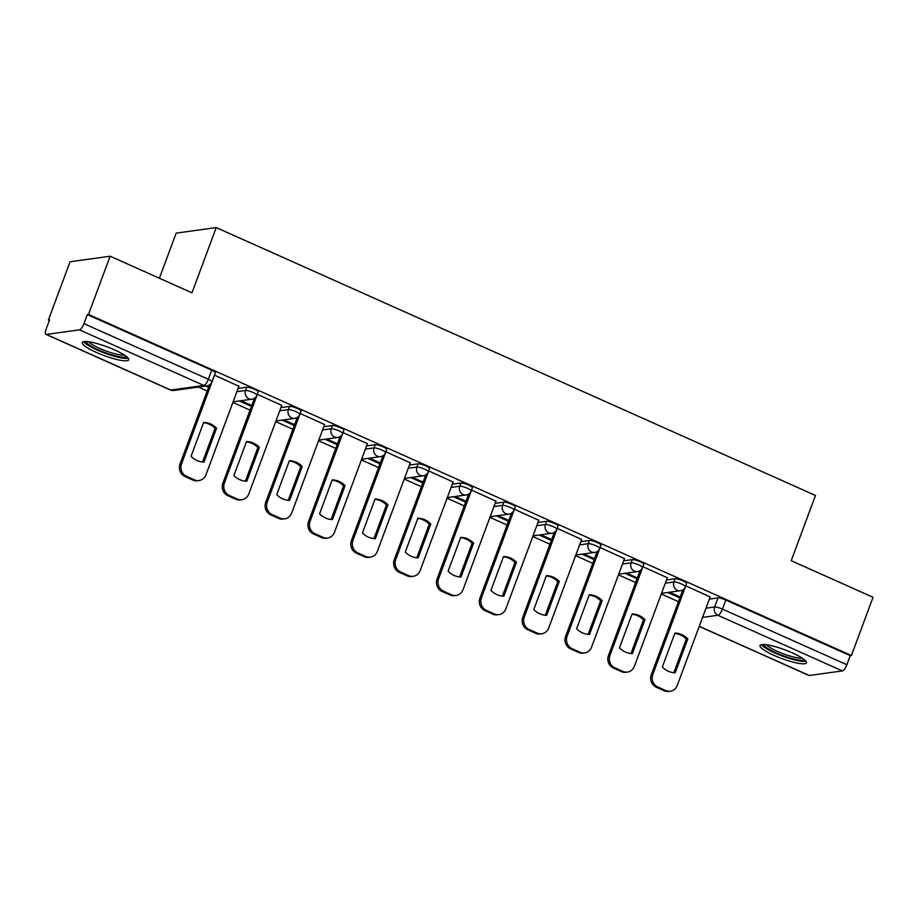 <?xml version="1.0" encoding="UTF-8"?>
<svg xmlns="http://www.w3.org/2000/svg" width="919" height="919" viewBox="0 0 919 919"><rect width="100%" height="100%" fill="white"/><g stroke="black" fill="none" stroke-linecap="round" stroke-linejoin="round"><path stroke-width="1.38" d="M258.182 391.908A6.353 1.183 -159.6 0 0 254.574 389.369A6.353 1.183 -159.6 0 0 246.74 387.232L245.545 390.449A6.353 1.183 20.4 0 1 253.368 392.585A6.353 1.183 20.4 0 1 256.987 395.124L258.182 391.908M301.03 411.057A6.353 1.183 -159.6 0 0 297.411 408.518A6.353 1.183 -159.6 0 0 289.577 406.382L288.382 409.61A6.353 1.183 20.4 0 1 296.217 411.735A6.353 1.183 20.4 0 1 299.835 414.274L301.03 411.057M343.867 430.207A6.353 1.183 -159.6 0 0 340.248 427.668A6.353 1.183 -159.6 0 0 332.425 425.543L331.231 428.759A6.353 1.183 20.4 0 1 339.054 430.885A6.353 1.183 20.4 0 1 342.672 433.423L343.867 430.207M386.715 449.357A6.353 1.183 -159.6 0 0 383.097 446.829A6.353 1.183 -159.6 0 0 375.262 444.693L374.067 447.909A6.353 1.183 20.4 0 1 381.902 450.046A6.353 1.183 20.4 0 1 385.521 452.585L386.715 449.357M429.552 468.518A6.353 1.183 -159.6 0 0 425.934 465.979A6.353 1.183 -159.6 0 0 418.111 463.842L416.904 467.059A6.353 1.183 20.4 0 1 424.739 469.195A6.353 1.183 20.4 0 1 428.357 471.734L429.552 468.518M472.389 487.667A6.353 1.183 -159.6 0 0 468.782 485.129A6.353 1.183 -159.6 0 0 460.947 482.992L459.753 486.22A6.353 1.183 20.4 0 1 467.576 488.345A6.353 1.183 20.4 0 1 471.194 490.884L472.389 487.667M515.237 506.817A6.353 1.183 -159.6 0 0 511.619 504.278A6.353 1.183 -159.6 0 0 503.784 502.153L502.59 505.37A6.353 1.183 20.4 0 1 510.424 507.495A6.353 1.183 20.4 0 1 514.043 510.034L515.237 506.817M558.074 525.978A6.353 1.183 -159.6 0 0 554.456 523.439A6.353 1.183 -159.6 0 0 546.633 521.303L545.438 524.519A6.353 1.183 20.4 0 1 553.261 526.656A6.353 1.183 20.4 0 1 556.88 529.195L558.074 525.978M600.923 545.128A6.353 1.183 -159.6 0 0 597.304 542.589A6.353 1.183 -159.6 0 0 589.47 540.452L588.275 543.669A6.353 1.183 20.4 0 1 596.109 545.806A6.353 1.183 20.4 0 1 599.728 548.344L600.923 545.128M643.759 564.277A6.353 1.183 -159.6 0 0 640.141 561.739A6.353 1.183 -159.6 0 0 632.318 559.614L631.112 562.83A6.353 1.183 20.4 0 1 638.946 564.955A6.353 1.183 20.4 0 1 642.565 567.494L643.759 564.277M686.608 583.427A6.353 1.183 -159.6 0 0 682.989 580.888A6.353 1.183 -159.6 0 0 675.155 578.763L673.96 581.98A6.353 1.183 20.4 0 1 681.783 584.105A6.353 1.183 20.4 0 1 685.402 586.644L686.608 583.427M774.131 655.431A24.779 4.618 -159.6 0 0 806.468 662.806A24.779 4.618 -159.6 0 0 792.362 652.904A24.779 4.618 -159.6 0 0 760.024 645.529A24.779 4.618 -159.6 0 0 774.131 655.431M96.357 352.425A24.779 4.618 -159.6 0 0 128.694 359.8A24.779 4.618 -159.6 0 0 114.588 349.898A24.779 4.618 -159.6 0 0 82.25 342.523A24.779 4.618 -159.6 0 0 96.357 352.425M110.142 256.217L191.979 292.805L216.241 227.579L815.475 495.467L791.213 560.705L873.05 597.281L851.396 655.5L88.488 314.436L110.142 256.217L70.062 261.777L48.408 319.984L49.362 320.409M198.458 387.071L207.2 390.977M232.875 402.453L250.037 410.127M275.711 421.614L292.885 429.276M318.56 440.764L335.722 448.438M361.397 459.914L378.559 467.587M404.245 479.063L421.407 486.737M447.082 498.224L464.244 505.898M489.93 517.374L507.093 525.048M532.767 536.524L549.93 544.197M575.604 555.673L592.778 563.347M618.453 574.834L635.615 582.508M661.289 593.984L678.452 601.658M159.378 278.239L176.161 233.127L216.241 227.579M48.408 319.984L49.58 319.823L46.203 328.899A6.353 2.045 -65.9 0 0 45.95 334.367A6.353 2.045 -65.9 0 0 46.364 334.424L79.436 329.841A6.353 2.045 -65.9 0 0 83.951 323.66L208.36 379.283A6.353 1.183 20.4 0 1 211.967 381.822L215.345 372.746A6.353 1.183 20.4 0 0 211.726 370.208L208.36 379.283A6.353 2.045 -65.9 0 1 203.846 385.452L79.436 329.841M88.488 314.436L87.316 314.597L83.951 323.66M709.353 599.108L717.992 597.913L714.626 606.988A6.353 1.183 20.4 0 1 722.449 609.113L846.859 664.736A6.353 2.045 114.1 0 1 842.344 670.904L809.283 675.488A6.353 2.045 114.1 0 1 808.858 675.442L699.198 626.413M846.859 664.736L850.236 655.661L851.396 655.5M710.169 596.913L685.712 585.817M667.332 577.752L642.875 566.667M624.483 558.603L600.027 547.517M581.647 539.453L557.19 528.368M538.798 520.292L514.353 509.206M495.961 501.142L471.504 490.057M453.113 481.993L428.668 470.907M410.276 462.843L385.819 451.757M367.439 443.682L342.982 432.596M324.591 424.532L300.134 413.447M281.754 405.382L257.297 394.297M238.906 386.233L214.46 375.147M238.09 388.427L246.74 387.232M280.927 407.588L289.577 406.382M323.775 426.738L332.425 425.543M366.612 445.887L375.262 444.693M409.46 465.048L418.111 463.842M452.297 484.198L460.947 482.992M495.146 503.348L503.784 502.153M537.983 522.497L546.633 521.303M580.819 541.659L589.47 540.452M623.668 560.808L632.318 559.614M666.505 579.958L675.155 578.763M205.936 386.026L208.59 387.221M239.296 400.948L251.438 406.37M282.144 420.098L294.275 425.531M324.981 439.248L337.124 444.681M367.818 458.409L379.961 463.831M410.667 477.558L422.797 482.98M453.504 496.708L465.646 502.142M496.352 515.869L508.483 521.291M539.189 535.019L551.331 540.441M582.037 554.168L594.168 559.591M624.874 573.318L637.016 578.752M667.711 592.479L679.853 597.901M680.175 597.017L669.469 592.227M87.316 314.597L211.726 370.208M850.236 655.661L725.826 600.05A6.353 1.183 -159.6 0 0 717.992 597.913M637.338 577.867L626.632 573.077M594.501 558.718L583.783 553.927M551.653 539.568L540.946 534.778M508.816 520.407L498.098 515.616M465.967 501.257L455.261 496.467M423.131 482.107L412.413 477.317M380.294 462.946L369.576 458.167M337.445 443.797L326.739 439.006M294.608 424.647L283.891 419.857M251.76 405.497L241.054 400.707M208.923 386.336L207.614 385.75M674.822 633.398A19.85 18.437 -97.9 0 1 686.309 639.096L673.822 672.685M685.781 585.84L652.8 674.535A9.535 8.845 82.1 0 0 657.774 686.987L665.735 690.548A9.535 8.845 82.1 0 0 670.307 691.214L668.791 691.421A9.535 8.845 -97.9 0 1 664.219 690.766L656.246 687.205A9.535 8.845 -97.9 0 1 651.272 674.741L682.874 589.791M687.837 638.877A19.85 18.437 -97.9 0 0 674.925 633.111L662.323 666.999A19.85 18.437 -97.9 0 0 675.235 672.765L687.837 638.877L686.309 639.096M670.307 691.214A9.535 8.845 82.1 0 0 677.234 685.459L710.226 596.764M631.973 614.248A19.85 18.437 -97.9 0 1 643.472 619.934L630.974 653.535M642.944 566.69L609.952 655.385A9.535 8.845 82.1 0 0 614.926 667.837L622.887 671.398A9.535 8.845 82.1 0 0 627.459 672.065L625.942 672.271A9.535 8.845 -97.9 0 1 621.37 671.605L613.41 668.044A9.535 8.845 -97.9 0 1 608.435 655.592L640.026 570.642M644.989 619.728A19.85 18.437 -97.9 0 0 632.088 613.961L619.486 647.838A19.85 18.437 -97.9 0 0 632.387 653.616L644.989 619.728L643.472 619.934M627.459 672.065A9.535 8.845 82.1 0 0 634.397 666.309L667.378 577.614M589.136 595.087A19.85 18.437 -97.9 0 1 600.635 600.785L588.137 634.386M600.096 547.529L567.115 636.224A9.535 8.845 82.1 0 0 572.089 648.688L580.05 652.249A9.535 8.845 82.1 0 0 584.622 652.915L583.106 653.122A9.535 8.845 -97.9 0 1 578.533 652.456L570.573 648.894A9.535 8.845 -97.9 0 1 565.587 636.442L597.189 551.48M602.152 600.578A19.85 18.437 -97.9 0 0 589.24 594.8L576.638 628.688A19.85 18.437 -97.9 0 0 589.55 634.455L602.152 600.578L600.635 600.785M584.622 652.915A9.535 8.845 82.1 0 0 591.549 647.16L624.541 558.465M804.136 659.463A21.447 3.998 20.4 0 1 796.222 659.555A21.447 3.998 20.4 0 1 774.901 652.318A21.447 3.998 20.4 0 1 763.976 644.529M766.492 644.77A19.85 3.699 -159.6 0 0 795.877 657.51A19.85 3.699 -159.6 0 0 802.057 657.993M761.426 644.656A24.618 4.584 -159.6 0 0 798.025 660.692A24.618 4.584 -159.6 0 0 805.974 661.232M126.351 356.457A21.447 3.998 20.4 0 1 118.448 356.549A21.447 3.998 20.4 0 1 97.115 349.3A21.447 3.998 20.4 0 1 86.202 341.523M88.718 341.765A19.85 3.699 -159.6 0 0 118.091 354.504A19.85 3.699 -159.6 0 0 124.283 354.987M83.64 341.65A24.618 4.584 -159.6 0 0 120.24 357.686A24.618 4.584 -159.6 0 0 128.2 358.226M546.3 575.937A19.85 18.437 -97.9 0 1 557.787 581.635L545.289 615.225M557.259 528.379L524.267 617.074A9.535 8.845 82.1 0 0 529.241 629.538L537.213 633.099A9.535 8.845 82.1 0 0 541.785 633.754L540.257 633.972A9.535 8.845 -97.9 0 1 535.685 633.306L527.724 629.745A9.535 8.845 -97.9 0 1 522.75 617.281L554.341 532.331M559.303 581.428A19.85 18.437 -97.9 0 0 546.403 575.65L533.801 609.538A19.85 18.437 -97.9 0 0 546.702 615.305L559.303 581.428L557.787 581.635M541.785 633.754A9.535 8.845 82.1 0 0 548.712 627.999L581.693 539.304M503.451 556.788A19.85 18.437 -97.9 0 1 514.95 562.485L502.452 596.075M514.41 509.229L481.43 597.924A9.535 8.845 82.1 0 0 486.404 610.377L494.365 613.938A9.535 8.845 82.1 0 0 498.937 614.604L497.42 614.811A9.535 8.845 -97.9 0 1 492.848 614.156L484.887 610.595A9.535 8.845 -97.9 0 1 479.913 598.131L511.504 513.181M516.467 562.267A19.85 18.437 -97.9 0 0 503.555 556.5L490.953 590.377A19.85 18.437 -97.9 0 0 503.865 596.155L516.467 562.267L514.95 562.485M498.937 614.604A9.535 8.845 82.1 0 0 505.875 608.849L538.856 520.154M460.614 537.638A19.85 18.437 -97.9 0 1 472.102 543.324L459.615 576.925M471.573 490.08L438.581 578.775A9.535 8.845 82.1 0 0 443.567 591.227L451.528 594.788A9.535 8.845 82.1 0 0 456.1 595.455L454.583 595.661A9.535 8.845 -97.9 0 1 450.011 594.995L442.039 591.434A9.535 8.845 -97.9 0 1 437.065 578.981L468.656 494.031M473.63 543.118A19.85 18.437 -97.9 0 0 460.718 537.351L448.116 571.227A19.85 18.437 -97.9 0 0 461.028 577.006L473.63 543.118L472.102 543.324M456.1 595.455A9.535 8.845 82.1 0 0 463.027 589.699L496.019 501.004M417.766 518.477A19.85 18.437 -97.9 0 1 429.265 524.175L416.767 557.776M428.725 470.919L395.744 559.614A9.535 8.845 82.1 0 0 400.718 572.077L408.679 575.639A9.535 8.845 82.1 0 0 413.251 576.305L411.735 576.512A9.535 8.845 -97.9 0 1 407.163 575.845L399.202 572.284A9.535 8.845 -97.9 0 1 394.228 559.832L425.819 474.87M430.781 523.968A19.85 18.437 -97.9 0 0 417.881 518.19L405.279 552.078A19.85 18.437 -97.9 0 0 418.179 557.844L430.781 523.968L429.265 524.175M413.251 576.305A9.535 8.845 82.1 0 0 420.19 570.538L453.17 481.843M374.929 499.327A19.85 18.437 -97.9 0 1 386.428 505.025L373.93 538.614M385.888 451.769L352.907 540.464A9.535 8.845 82.1 0 0 357.882 552.928L365.842 556.489A9.535 8.845 82.1 0 0 370.414 557.144L368.898 557.362A9.535 8.845 -97.9 0 1 364.326 556.696L356.354 553.135A9.535 8.845 -97.9 0 1 351.38 540.671L382.982 455.721M387.944 504.807A19.85 18.437 -97.9 0 0 375.032 499.04L362.431 532.928A19.85 18.437 -97.9 0 0 375.343 538.695L387.944 504.807L386.428 505.025M370.414 557.144A9.535 8.845 82.1 0 0 377.341 551.389L410.333 462.694M332.081 480.177A19.85 18.437 -97.9 0 1 343.58 485.875L331.081 519.465M343.051 432.619L310.059 521.314A9.535 8.845 82.1 0 0 315.033 533.767L323.006 537.328A9.535 8.845 82.1 0 0 327.578 537.994L326.05 538.201A9.535 8.845 -97.9 0 1 321.478 537.546L313.517 533.985A9.535 8.845 -97.9 0 1 308.543 521.521L340.133 436.571M345.096 485.657A19.85 18.437 -97.9 0 0 332.196 479.89L319.594 513.767A19.85 18.437 -97.9 0 0 332.494 519.545L345.096 485.657L343.58 485.875M327.578 537.994A9.535 8.845 82.1 0 0 334.505 532.239L367.485 443.544M289.244 461.028A19.85 18.437 -97.9 0 1 300.743 466.714L288.244 500.315M300.203 413.458L267.222 502.153A9.535 8.845 82.1 0 0 272.196 514.617L280.157 518.178A9.535 8.845 82.1 0 0 284.729 518.844L283.213 519.051A9.535 8.845 -97.9 0 1 278.641 518.385L270.68 514.824A9.535 8.845 -97.9 0 1 265.706 502.371L297.296 417.41M302.259 466.507A19.85 18.437 -97.9 0 0 289.347 460.741L276.745 494.617A19.85 18.437 -97.9 0 0 289.657 500.384L302.259 466.507L300.743 466.714M284.729 518.844A9.535 8.845 82.1 0 0 291.656 513.089L324.648 424.394M246.407 441.867A19.85 18.437 -97.9 0 1 257.894 447.564L245.407 481.165M257.366 394.308L224.374 483.003A9.535 8.845 82.1 0 0 229.348 495.467L237.32 499.028A9.535 8.845 82.1 0 0 241.892 499.683L240.376 499.902A9.535 8.845 -97.9 0 1 235.804 499.235L227.832 495.674A9.535 8.845 -97.9 0 1 222.857 483.222L254.448 398.26M259.422 447.358A19.85 18.437 -97.9 0 0 246.51 441.579L233.908 475.468A19.85 18.437 -97.9 0 0 246.82 481.234L259.422 447.358L257.894 447.564M241.892 499.683A9.535 8.845 82.1 0 0 248.819 493.928L281.8 405.233M203.558 422.717A19.85 18.437 -97.9 0 1 215.057 428.415L202.559 462.004M214.518 375.159L181.537 463.854A9.535 8.845 82.1 0 0 186.511 476.306L194.472 479.867A9.535 8.845 82.1 0 0 199.044 480.534L197.528 480.752A9.535 8.845 -97.9 0 1 192.956 480.086L184.995 476.524A9.535 8.845 -97.9 0 1 180.021 464.061L209.44 384.958M216.574 428.197A19.85 18.437 -97.9 0 0 203.662 422.43L191.072 456.318A19.85 18.437 -97.9 0 0 203.972 462.085L216.574 428.197L215.057 428.415M199.044 480.534A9.535 8.845 82.1 0 0 205.982 474.778L238.963 386.083M46.364 334.424L170.773 390.035L203.846 385.452A6.353 5.905 82.1 0 0 206.89 385.9A6.353 6.353 0 0 0 211.967 381.822M705.976 608.183L714.626 606.988A6.353 5.905 -97.9 0 0 717.946 615.293L702.541 617.419M699.244 626.298L809.283 675.488M842.344 670.904L717.946 615.293A6.353 2.045 -65.9 0 0 722.449 609.113L725.826 600.05M236.895 391.655L245.545 390.449A6.353 5.905 82.1 0 0 248.854 398.754A6.353 5.905 -97.9 0 0 251.909 399.202A6.353 6.353 0 0 0 256.987 395.124M279.732 410.804L288.382 409.61A6.353 5.905 82.1 0 0 291.702 417.915A6.353 5.905 -97.9 0 0 294.746 418.352A6.353 6.353 0 0 0 299.835 414.274M322.58 429.954L331.231 428.759A6.353 5.905 82.1 0 0 334.539 437.065A6.353 5.905 -97.9 0 0 337.595 437.501A6.353 6.353 0 0 0 342.672 433.423M365.417 449.104L374.067 447.909A6.353 5.905 82.1 0 0 377.387 456.215A6.353 5.905 -97.9 0 0 380.432 456.663A6.353 6.353 0 0 0 385.521 452.585M408.266 468.265L416.904 467.059A6.353 5.905 82.1 0 0 420.224 475.364A6.353 5.905 -97.9 0 0 423.268 475.812A6.353 6.353 0 0 0 428.357 471.734M451.103 487.415L459.753 486.22A6.353 5.905 82.1 0 0 463.073 494.525A6.353 5.905 -97.9 0 0 466.117 494.962A6.353 6.353 0 0 0 471.194 490.884M493.94 506.564L502.59 505.37A6.353 5.905 82.1 0 0 505.909 513.675A6.353 5.905 -97.9 0 0 508.954 514.112A6.353 6.353 0 0 0 514.043 510.034M536.788 525.714L545.438 524.519A6.353 5.905 82.1 0 0 548.746 532.825A6.353 5.905 -97.9 0 0 551.802 533.273A6.353 6.353 0 0 0 556.88 529.195M579.625 544.875L588.275 543.669A6.353 5.905 82.1 0 0 591.595 551.974A6.353 5.905 -97.9 0 0 594.639 552.422A6.353 6.353 0 0 0 599.728 548.344M622.473 564.025L631.112 562.83A6.353 5.905 82.1 0 0 634.432 571.136A6.353 5.905 -97.9 0 0 637.487 571.572A6.353 6.353 0 0 0 642.565 567.494M665.31 583.174L673.96 581.98A6.353 5.905 82.1 0 0 677.28 590.285A6.353 5.905 -97.9 0 0 680.324 590.733A6.353 6.353 0 0 0 685.402 586.644M173.817 390.483A6.353 5.905 82.1 0 1 170.773 390.035A6.353 2.045 114.1 0 1 170.36 389.989A6.353 6.353 0 0 0 173.817 390.483L206.89 385.9M652.8 674.535L651.272 674.741M657.774 686.987L656.246 687.205M665.735 690.548L664.219 690.766M609.952 655.385L608.435 655.592M614.926 667.837L613.41 668.044M622.887 671.398L621.37 671.605M567.115 636.224L565.587 636.442M572.089 648.688L570.573 648.894M580.05 652.249L578.533 652.456M524.267 617.074L522.75 617.281M529.241 629.538L527.724 629.745M537.213 633.099L535.685 633.306M481.43 597.924L479.913 598.131M486.404 610.377L484.887 610.595M494.365 613.938L492.848 614.156M438.581 578.775L437.065 578.981M443.567 591.227L442.039 591.434M451.528 594.788L450.011 594.995M395.744 559.614L394.228 559.832M400.718 572.077L399.202 572.284M408.679 575.639L407.163 575.845M352.907 540.464L351.38 540.671M357.882 552.928L356.354 553.135M365.842 556.489L364.326 556.696M310.059 521.314L308.543 521.521M315.033 533.767L313.517 533.985M323.006 537.328L321.478 537.546M267.222 502.153L265.706 502.371M272.196 514.617L270.68 514.824M280.157 518.178L278.641 518.385M224.374 483.003L222.857 483.222M229.348 495.467L227.832 495.674M237.32 499.028L235.804 499.235M181.537 463.854L180.021 464.061M186.511 476.306L184.995 476.524M194.472 479.867L192.956 480.086M680.324 590.733L661.531 593.329M637.487 571.572L618.694 574.18M594.639 552.422L575.845 555.03M551.802 533.273L533.009 535.869M508.954 514.112L490.172 516.719M466.117 494.962L447.323 497.57M423.268 475.812L404.486 478.42M380.432 456.663L361.638 459.259M337.595 437.501L318.801 440.109M294.746 418.352L275.964 420.959M251.909 399.202L233.116 401.81M45.95 334.367L170.36 389.989"/></g></svg>
